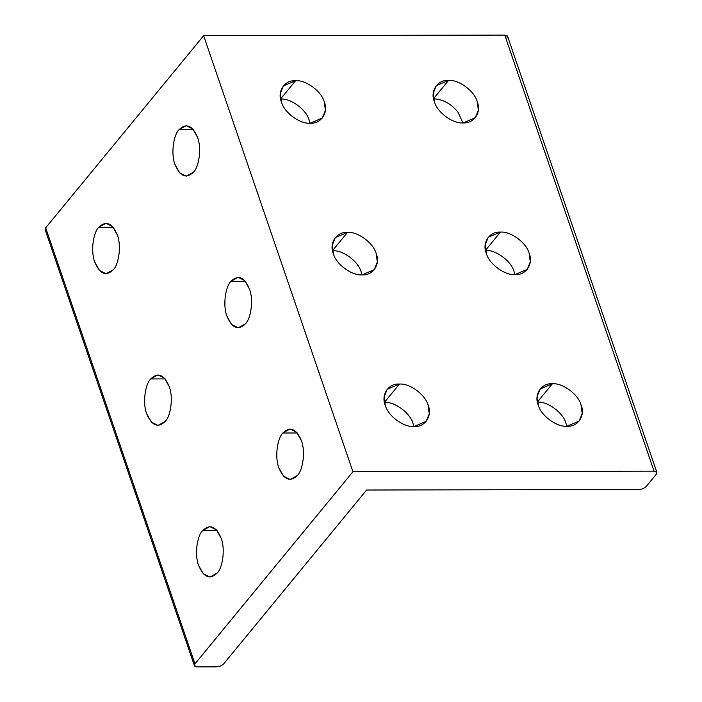 <?xml version="1.0" encoding="UTF-8"?>
<svg xmlns="http://www.w3.org/2000/svg" width="702" height="702" viewBox="0 0 702 702"><rect width="100%" height="100%" fill="white"/><g stroke="black" fill="none" stroke-linecap="round" stroke-linejoin="round"><path stroke-width="1.05" d="M384.363 402.413L399.447 384.073L387.214 389.268L384.178 396.841L385.301 405.344C387.943 415.847 403.711 427.509 413.987 426.535L426.219 421.34L429.247 413.768L428.123 405.265C425.491 394.752 409.714 383.099 399.447 384.073L384.363 402.413C394.629 401.447 410.407 413.101 413.039 423.604C410.407 413.101 394.629 401.447 384.363 402.413M332.432 250.746L347.516 232.406L335.284 237.601L332.257 245.173L333.371 253.676C336.012 264.18 351.79 275.842 362.056 274.868L374.289 269.673L377.316 262.1L376.202 253.597C373.561 243.085 357.783 231.432 347.516 232.406L332.432 250.746C342.699 249.78 358.476 261.434 361.118 271.937C358.476 261.434 342.699 249.78 332.432 250.746M165.145 378.904L150.693 378.931C144.805 384.749 142.629 403.94 146.727 413.829L151.369 422.113L158.011 425.421L165.233 421.402C171.112 415.593 173.297 396.402 169.191 386.504L164.549 378.229L157.915 374.921L150.693 378.931L165.145 378.904M245.384 281.318L230.923 281.344C225.044 287.153 222.867 306.344 226.965 316.242L231.607 324.517L238.25 327.825L245.463 323.815C251.351 318.006 253.527 298.815 249.429 288.917L244.787 280.642L238.145 277.334L230.923 281.344L245.384 281.318M217.076 530.572L202.624 530.607C196.735 536.416 194.559 555.607 198.657 565.496L203.299 573.78L209.942 577.088L217.155 573.069C223.043 567.26 225.219 548.069 221.121 538.171L216.479 529.896L209.837 526.588L202.624 530.607L217.076 530.572M297.315 432.985L282.853 433.011C276.974 438.82 274.789 458.011 278.887 467.909L283.529 476.184L290.172 479.492L297.394 475.482C303.273 469.673 305.458 450.482 301.36 440.584L296.718 432.309L290.075 429.001L282.853 433.011L297.315 432.985M113.224 227.237L98.763 227.264C92.883 233.082 90.698 252.272 94.805 262.162L99.447 270.445L106.081 273.754L113.303 269.735C119.191 263.926 121.367 244.735 117.269 234.837L112.627 226.562L105.984 223.254L98.763 227.264L113.224 227.237M193.454 129.651L179.001 129.677C173.113 135.486 170.937 154.677 175.035 164.575L179.677 172.85L186.32 176.158L193.541 172.148C199.421 166.339 201.597 147.148 197.499 137.25L192.857 128.975L186.223 125.658L179.001 129.677L193.454 129.651M280.51 99.079L295.595 80.73L283.354 85.934L280.326 93.506L281.449 102.009C284.091 112.513 299.859 124.175 310.126 123.201L322.367 118.006L325.395 110.433L324.271 101.93C321.63 91.418 305.861 79.765 295.595 80.73L280.51 99.079C290.777 98.113 306.546 109.766 309.187 120.27C306.546 109.766 290.777 98.113 280.51 99.079M537.311 402.114L552.395 383.775L540.154 388.969L537.127 396.542L538.25 405.045C540.891 415.558 556.66 427.211 566.935 426.237L579.168 421.042L582.195 413.469L581.072 404.966C578.43 394.454 562.662 382.801 552.395 383.775L537.311 402.114C547.578 401.149 563.346 412.802 565.987 423.306C563.346 412.802 547.578 401.149 537.311 402.114M485.38 250.447L500.465 232.108L488.232 237.302L485.205 244.875L486.319 253.378C488.961 263.882 504.738 275.544 515.005 274.57L527.237 269.375L530.264 261.802L529.15 253.299C526.509 242.787 510.731 231.133 500.465 232.108L485.38 250.447C495.647 249.482 511.425 261.135 514.066 271.639C511.425 261.135 495.647 249.482 485.38 250.447M433.45 98.78L448.534 80.44L436.302 85.635L433.274 93.208L434.398 101.711C437.03 112.215 452.808 123.877 463.074 122.903L475.307 117.708L478.343 110.135L477.22 101.632C474.578 91.12 458.81 79.466 448.534 80.44L433.45 98.78C443.076 99.254 451.289 103.773 458.081 112.338C451.289 103.773 443.076 99.254 433.45 98.78M656.87 472.367L507.581 36.32L504.756 35.1L654.045 471.147L656.87 472.367L656.317 474.183L646.252 486.433C644.436 488.267 642.005 489.294 638.96 489.487L366.602 490.022L223.727 663.802C221.911 665.645 219.48 666.663 216.435 666.865L197.244 666.9L216.435 666.865C219.48 666.663 221.911 665.645 223.727 663.802L366.602 490.022L638.96 489.487C642.005 489.294 644.436 488.267 646.252 486.433L656.317 474.183C657.528 472.341 656.774 471.332 654.045 471.147L352.93 471.726L194.972 663.864C193.761 665.698 194.524 666.716 197.244 666.9L194.419 665.68L194.972 663.864L45.683 227.817L45.13 229.633L194.419 665.68M309.986 123.201L309.187 120.27L309.986 123.201M361.916 274.868L361.118 271.937L361.916 274.868M413.838 426.535L413.039 423.604L413.838 426.535M462.934 122.903L458.081 112.338L462.934 122.903M566.786 426.237L565.987 423.306L566.786 426.237M514.864 274.57L514.066 271.639L514.864 274.57M654.045 471.147L504.756 35.1L203.641 35.688L352.93 471.726L654.045 471.147M448.534 80.44C458.81 79.466 474.578 91.12 477.22 101.632C481.774 112.136 473.999 123.833 463.074 122.903C452.808 123.877 437.03 112.215 434.398 101.711C429.843 91.207 437.618 79.51 448.534 80.44M500.465 232.108C510.731 231.133 526.509 242.787 529.15 253.299C533.704 263.803 525.921 275.5 515.005 274.57C504.738 275.544 488.961 263.882 486.319 253.378C481.765 242.874 489.548 231.177 500.465 232.108M552.395 383.775C562.662 382.801 578.43 394.454 581.072 404.966C585.626 415.47 577.851 427.167 566.935 426.237C556.66 427.211 540.891 415.558 538.25 405.045C533.696 394.542 541.47 382.844 552.395 383.775M295.595 80.73C305.861 79.765 321.63 91.418 324.271 101.93C328.826 112.425 321.051 124.131 310.126 123.201C299.859 124.175 284.091 112.513 281.449 102.009C276.895 91.506 284.67 79.809 295.595 80.73M347.516 232.406C357.783 231.432 373.561 243.085 376.202 253.597C380.756 264.101 372.973 275.798 362.056 274.868C351.79 275.842 336.012 264.18 333.371 253.676C328.817 243.173 336.6 231.476 347.516 232.406M399.447 384.073C409.714 383.099 425.491 394.752 428.123 405.265C432.678 415.768 424.903 427.465 413.987 426.535C403.711 427.509 387.943 415.847 385.301 405.344C380.747 394.84 388.522 383.143 399.447 384.073M46.674 230.73L194.972 663.864L352.93 471.726L203.641 35.688L45.683 227.817L203.641 35.688L504.756 35.1L507.406 35.986L507.028 38.136M179.001 129.677C186.232 122.789 192.401 125.316 197.499 137.25C201.597 147.148 199.421 166.339 193.541 172.148C186.302 179.036 180.133 176.509 175.035 164.575C170.937 154.677 173.113 135.486 179.001 129.677M98.763 227.264C106.002 220.375 112.171 222.903 117.269 234.837C121.367 244.735 119.191 263.926 113.303 269.735C106.063 276.623 99.903 274.096 94.805 262.162C90.698 252.272 92.883 233.082 98.763 227.264M282.853 433.011C290.093 426.123 296.262 428.65 301.36 440.584C305.458 450.482 303.273 469.673 297.394 475.482C290.154 482.371 283.985 479.843 278.887 467.909C274.789 458.011 276.974 438.82 282.853 433.011M202.624 530.607C209.854 523.71 216.023 526.237 221.121 538.171C225.219 548.069 223.043 567.26 217.155 573.069C209.924 579.957 203.755 577.439 198.657 565.496C194.559 555.607 196.735 536.416 202.624 530.607M230.923 281.344C238.162 274.456 244.331 276.983 249.429 288.917C253.527 298.815 251.351 318.006 245.463 323.815C238.232 330.703 232.064 328.176 226.965 316.242C222.867 306.344 225.044 287.153 230.923 281.344M150.693 378.931C157.932 372.042 164.093 374.57 169.191 386.504C173.297 396.402 171.112 415.593 165.233 421.402C157.994 428.29 151.825 425.772 146.727 413.829C142.629 403.94 144.805 384.749 150.693 378.931"/></g></svg>
